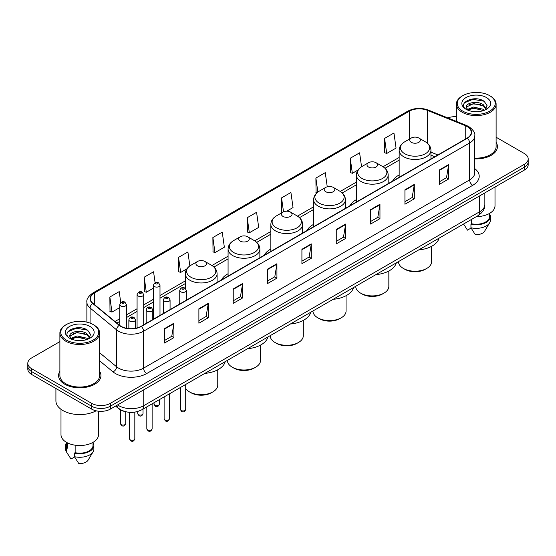 <?xml version="1.0" encoding="UTF-8"?>
<svg xmlns="http://www.w3.org/2000/svg" width="556" height="556" viewBox="0 0 556 556"><rect width="100%" height="100%" fill="white"/><g stroke="black" fill="none" stroke-linecap="round" stroke-linejoin="round"><path stroke-width="0.83" d="M179.748 302.944A23.401 13.511 0 0 0 178.719 304.598M228.078 273.733A23.401 13.511 0 0 0 221.49 279.904M270.848 249.039A23.401 13.511 0 0 0 264.26 255.211M313.619 224.346A23.401 13.511 0 0 0 307.03 230.518M356.389 199.653A23.401 13.511 0 0 0 349.8 205.824M399.159 174.959A23.401 13.511 0 0 0 392.571 181.131M434.75 156.778L430.949 155.242M125.183 411.6A13.247 7.645 180 0 1 118.866 408.799L115.572 406.082M59.888 341.62L31.678 357.911A13.247 7.645 0 0 0 27.8 363.318L27.8 369.087A13.247 7.645 0 0 0 31.678 374.494L91.622 409.098A13.247 7.645 0 0 0 110.352 409.098L524.322 170.094A13.247 7.645 0 0 0 528.2 164.687L528.2 161.803A13.247 7.645 0 0 1 524.322 167.21A13.247 7.645 0 0 0 528.2 161.803L528.2 158.919A13.247 7.645 0 0 0 524.322 153.512L496.112 137.228M27.8 363.318A13.247 7.645 0 0 0 31.678 368.725L91.622 403.329A13.247 7.645 0 0 0 110.352 403.329L110.352 406.214L524.322 167.21L110.352 406.214A13.247 7.645 0 0 1 91.622 406.214A13.247 7.645 0 0 0 110.352 406.214L110.352 409.098M31.678 368.725L31.678 371.61L91.622 406.214L31.678 371.61A13.247 7.645 0 0 1 27.8 366.202A13.247 7.645 0 0 0 31.678 371.61L31.678 374.494M59.888 371.318A21.191 12.232 0 0 0 58.568 375.571A21.191 12.232 0 0 0 64.774 384.224A21.191 12.232 0 0 0 87.869 386.879A21.191 12.232 0 0 0 100.949 375.571A21.191 12.232 0 0 0 99.628 371.318A21.191 12.232 0 0 1 100.949 375.571A21.191 12.232 0 0 1 87.869 386.879A21.191 12.232 0 0 1 64.774 384.224A21.191 12.232 0 0 1 58.568 375.571A21.191 12.232 0 0 1 59.888 371.318M467.123 126.553A14.129 8.159 180 0 1 471.266 132.314A14.129 8.159 180 0 1 467.123 138.083L141.071 326.33A14.129 8.159 180 0 1 119.505 325.239L92.97 303.361A14.129 8.159 180 0 1 90.419 298.683A14.129 8.159 180 0 1 94.555 292.915L409.244 111.228A14.129 8.159 180 0 1 427.342 110.317L465.24 125.635A14.129 8.159 180 0 1 467.123 126.553M467.374 126.407A14.484 8.361 0 0 0 465.442 125.468L427.543 110.151A14.484 8.361 0 0 0 409.001 111.082L94.305 292.769A14.484 8.361 0 0 0 92.685 303.479L119.22 325.357A14.484 8.361 0 0 0 141.321 326.476L467.374 138.229A14.484 8.361 0 0 0 467.374 126.407M164.548 328.603L164.548 343.024L173.917 337.617L173.917 323.196L164.548 328.603M164.548 340.467L171.762 336.297L173.875 323.675A3.531 2.036 -120 0 0 173.917 323.196M171.7 336.338L173.917 337.617M198.888 308.775L198.888 323.196L208.257 317.789L208.257 303.368L198.888 308.775M198.888 320.638L206.102 316.475L208.215 303.847A3.531 2.036 -120 0 0 208.257 303.368M206.04 316.51L208.257 317.789M233.228 288.946L233.228 303.368L242.597 297.96L242.597 283.539L233.228 288.946M233.228 300.81L240.442 296.647L242.562 284.019A3.531 2.036 -120 0 0 242.597 283.539M240.38 296.682L242.597 297.96M267.575 269.125L267.575 283.539L276.937 278.132L276.937 263.718L267.575 269.125M267.575 280.982L274.789 276.818L276.902 264.197A3.531 2.036 -120 0 0 276.937 263.718M274.72 276.853L276.937 278.132M439.282 169.99L439.282 184.411L448.643 179.004L448.643 164.583L439.282 169.99M439.282 181.847L446.496 177.684L448.609 165.062A3.531 2.036 -120 0 0 448.643 164.583M446.426 177.725L448.643 179.004M404.935 189.818L404.935 204.233L414.303 198.826L414.303 184.411L404.935 189.818M404.935 201.675L412.149 197.512L414.269 184.884A3.531 2.036 -120 0 0 414.303 184.411M412.086 197.547L414.303 198.826M370.595 209.64L370.595 224.061L379.963 218.654L379.963 204.233L370.595 209.64M370.595 221.503L377.809 217.34L379.922 204.712A3.531 2.036 -120 0 0 379.963 204.233M377.746 217.375L379.963 218.654M336.255 229.468L336.255 243.889L345.623 238.482L345.623 224.061L336.255 229.468M336.255 241.332L343.469 237.169L345.582 224.541A3.531 2.036 -120 0 0 345.623 224.061M343.406 237.203L345.623 238.482M301.915 249.296L301.915 263.718L311.277 258.311L311.277 243.889L301.915 249.296M301.915 261.16L309.129 256.99L311.242 244.369A3.531 2.036 -120 0 0 311.277 243.889M309.066 257.032L311.277 258.311M474.796 158.87A21.191 12.232 0 0 0 497.432 146.666A21.191 12.232 0 0 0 496.112 142.405A21.191 12.232 0 0 1 497.432 146.666A21.191 12.232 0 0 1 474.796 158.87M110.352 403.329L524.322 164.326A13.247 7.645 0 0 0 528.2 158.919M456.372 116.711A13.247 7.645 0 0 0 447.795 117.907M189.86 265.921L187.9 251.965L178.539 257.372L178.685 271.703M155.089 282.691L153.56 271.787L144.192 277.201L144.345 291.532M120.749 302.547L119.22 291.615L109.852 297.022L110.005 311.36M286.722 211.197L293.04 207.548L290.927 192.48L281.558 197.887L281.711 212.225M327.248 186.795L325.267 172.659L315.898 178.066L316.051 192.397M361.56 166.744L359.607 152.831L350.238 158.238L350.391 172.569M384.585 138.409L386.698 153.477L396.06 148.07L393.947 133.002L384.585 138.409L384.731 152.74M212.879 237.544L214.991 252.612L224.36 247.205L222.24 232.137L212.879 237.544L213.024 251.875M247.218 217.716L249.331 232.783L258.7 227.376L256.58 212.309L247.218 217.716L247.371 232.047M249.331 232.783L247.218 231.991M282.351 212.461L281.558 212.17M281.558 197.887L283.518 211.829M317.003 192.751L315.898 192.341M315.898 178.066L317.865 192.063M350.238 158.238L352.358 173.305L357.988 170.053M352.358 173.305L350.238 172.513M386.698 153.477L384.585 152.685M214.991 252.612L212.879 251.819M178.539 257.372L180.651 272.44L186.906 268.826M180.651 272.44L178.539 271.648M144.192 277.201L146.311 292.261L153.373 288.189M146.311 292.261L144.192 291.476M109.852 297.022L111.964 312.09L119.776 307.579M111.964 312.09L109.852 311.297M462.821 111.158A18.987 10.96 0 0 0 489.669 111.158A18.987 10.96 0 0 0 489.669 95.653L490.295 96.014A19.87 11.467 0 0 1 496.112 104.125A19.87 11.467 0 0 1 483.845 114.724A19.87 11.467 0 0 1 462.196 112.236A19.87 11.467 0 0 1 456.372 104.125A19.87 11.467 0 0 1 462.196 96.014L462.821 95.653A18.987 10.96 0 0 0 462.821 111.158M474.796 158.106A19.87 11.467 0 0 0 496.112 146.666L496.112 104.125M476.388 216.618A18.765 10.835 0 0 0 495.007 205.783L495.007 187.024M473.83 111.603L477.194 111.7M467.235 109.49L473.656 107.037L483.303 109.289L484.471 110.227M467.825 110.102L473.656 108.184L483.512 110.581M466.262 107.072L467.916 110.185M466.282 107.377C465.205 102.936 477.389 100.295 483.303 104.709L486.166 108.67M466.324 107.655L466.602 106.912L473.656 103.604L483.303 105.855L485.944 108.969M484.811 110.088L487.063 105.661L484.213 101.359C474.108 94.096 456.163 103.666 466.526 109.532L467.04 109.845M486.424 97.529A14.393 8.312 0 0 0 466.06 97.529A14.393 8.312 0 0 0 466.06 109.282A14.393 8.312 0 0 0 486.424 109.282A14.393 8.312 0 0 0 486.424 97.529M463.579 224.012L467.464 230.142L471.106 228.036M468.131 110.477L466.303 107.544M471.634 219.363L471.634 223.769A13.247 7.645 0 0 0 489.488 216.604L489.488 213.462M490.295 96.014L489.669 95.653A18.987 10.96 0 0 0 462.821 95.653M471.634 223.769L470.946 224.165L470.946 227.765L475.269 234.646A8.833 5.101 0 0 0 484.589 231.24L489.6 222.866A14.129 8.159 0 0 0 490.371 220.204L490.371 216.604A14.129 8.159 0 0 0 489.488 213.761M470.946 227.765A14.129 8.159 0 0 0 489.6 222.866M470.946 224.165A14.129 8.159 0 0 0 490.371 216.604M464.42 102.804L472.871 99.336L484.019 101.227M469.702 104.486L472.871 103.909L480.829 104.597M469.702 109.066L472.871 108.489L480.829 109.171M398.499 261.591L398.499 261.661A16.555 9.556 0 0 0 403.343 268.423L404.907 269.319A14.352 8.284 0 0 0 425.201 269.319L426.758 268.423A16.555 9.556 0 0 0 431.609 261.661L431.609 246.322M404.907 269.319L403.343 268.423A16.555 9.556 0 0 0 426.758 268.423M411.308 142.336A5.296 3.058 0 0 0 418.8 142.336A5.296 3.058 0 0 0 418.8 138.013L425.375 141.808A14.602 8.43 0 0 1 425.375 153.734A14.602 8.43 0 0 1 404.726 153.734A14.602 8.43 0 0 1 404.726 141.808C401.133 143.948 399.277 146.784 399.159 150.322A15.895 9.174 0 0 0 403.816 156.813A15.895 9.174 0 0 0 421.135 158.801A15.895 9.174 0 0 0 430.949 150.322C430.83 146.784 428.975 143.948 425.375 141.808L418.8 138.013A5.296 3.058 0 0 0 411.308 138.013A5.296 3.058 0 0 0 411.308 142.336M418.696 249.929A24.283 14.018 0 0 0 439.059 238.17M355.729 286.284L355.729 286.354A16.555 9.556 0 0 0 360.573 293.116L362.137 294.013A14.352 8.284 0 0 0 382.431 294.013L383.987 293.116A16.555 9.556 0 0 0 388.839 286.354L388.839 271.015M362.137 294.013L360.573 293.116A16.555 9.556 0 0 0 383.987 293.116M368.538 167.029A5.296 3.058 0 0 0 376.03 167.029A5.296 3.058 0 0 0 376.03 162.706L382.604 166.501A14.602 8.43 0 0 1 382.604 178.427A14.602 8.43 0 0 1 361.956 178.427A14.602 8.43 0 0 1 361.956 166.501C358.363 168.642 356.507 171.477 356.389 175.015A15.895 9.174 0 0 0 361.046 181.506A15.895 9.174 0 0 0 378.365 183.494A15.895 9.174 0 0 0 388.178 175.015C388.06 171.477 386.205 168.642 382.604 166.501L376.03 162.706A5.296 3.058 0 0 0 368.538 162.706A5.296 3.058 0 0 0 368.538 167.029M375.925 274.622A24.283 14.018 0 0 0 396.289 262.863M312.958 310.978L312.958 311.047A16.555 9.556 0 0 0 317.803 317.81L319.366 318.706A14.352 8.284 0 0 0 339.66 318.706L341.217 317.81A16.555 9.556 0 0 0 346.068 311.047L346.068 295.709M319.366 318.706L317.803 317.81A16.555 9.556 0 0 0 341.217 317.81M325.767 191.723A5.296 3.058 0 0 0 333.259 191.723A5.296 3.058 0 0 0 333.259 187.4L339.834 191.195A14.602 8.43 0 0 1 339.834 203.121A14.602 8.43 0 0 1 319.186 203.121A14.602 8.43 0 0 1 319.186 191.195C315.593 193.335 313.737 196.171 313.619 199.708A15.895 9.174 0 0 0 318.275 206.2A15.895 9.174 0 0 0 335.595 208.187A15.895 9.174 0 0 0 345.408 199.708C345.29 196.171 343.434 193.335 339.834 191.195L333.259 187.4A5.296 3.058 0 0 0 325.767 187.4A5.296 3.058 0 0 0 325.767 191.723M333.155 299.316A24.283 14.018 0 0 0 353.519 287.556M270.188 335.671L270.188 335.741A16.555 9.556 0 0 0 275.032 342.503L276.596 343.399A14.352 8.284 0 0 0 296.89 343.399L298.447 342.503A16.555 9.556 0 0 0 303.298 335.741L303.298 320.402M276.596 343.399L275.032 342.503A16.555 9.556 0 0 0 298.447 342.503M282.997 216.416A5.296 3.058 0 0 0 290.489 216.416A5.296 3.058 0 0 0 290.489 212.093L297.064 215.888A14.602 8.43 0 0 1 297.064 227.814A14.602 8.43 0 0 1 276.415 227.814A14.602 8.43 0 0 1 276.415 215.888C272.822 218.028 270.967 220.864 270.848 224.402A15.895 9.174 0 0 0 275.505 230.893A15.895 9.174 0 0 0 292.824 232.881A15.895 9.174 0 0 0 302.638 224.402C302.52 220.864 300.664 218.028 297.064 215.888L290.489 212.093A5.296 3.058 0 0 0 282.997 212.093A5.296 3.058 0 0 0 282.997 216.416M290.385 324.009A24.283 14.018 0 0 0 310.748 312.25M227.411 360.364L227.411 360.434A16.555 9.556 0 0 0 232.262 367.196L233.826 368.093A14.352 8.284 0 0 0 254.12 368.093L255.677 367.196A16.555 9.556 0 0 0 260.528 360.434L260.528 345.095M233.826 368.093L232.262 367.196A16.555 9.556 0 0 0 255.677 367.196M240.227 241.109A5.296 3.058 0 0 0 247.719 241.109A5.296 3.058 0 0 0 247.719 236.786L254.294 240.581A14.602 8.43 0 0 1 254.294 252.507A14.602 8.43 0 0 1 233.645 252.507A14.602 8.43 0 0 1 233.645 240.581C230.052 242.722 228.196 245.557 228.078 249.095A15.895 9.174 0 0 0 232.735 255.586A15.895 9.174 0 0 0 250.054 257.574A15.895 9.174 0 0 0 259.867 249.095C259.749 245.557 257.894 242.722 254.294 240.581L247.719 236.786A5.296 3.058 0 0 0 240.227 236.786A5.296 3.058 0 0 0 240.227 241.109M247.615 348.702A24.283 14.018 0 0 0 267.978 336.943M185.711 388.505A16.555 9.556 0 0 0 189.492 391.89L191.055 392.786A14.352 8.284 0 0 0 211.35 392.786L212.906 391.89A16.555 9.556 0 0 0 217.757 385.127L217.757 369.789M191.055 392.786L189.492 391.89A16.555 9.556 0 0 0 212.906 391.89M197.456 265.803A5.296 3.058 0 0 0 204.949 265.803A5.296 3.058 0 0 0 204.949 261.48L211.523 265.275A14.602 8.43 0 0 1 211.523 277.201A14.602 8.43 0 0 1 190.875 277.201A14.602 8.43 0 0 1 190.875 265.275C187.282 267.415 185.426 270.251 185.308 273.788A15.895 9.174 0 0 0 189.964 280.28A15.895 9.174 0 0 0 207.284 282.267A15.895 9.174 0 0 0 217.097 273.788C216.979 270.251 215.123 267.415 211.523 265.275L204.949 261.48A5.296 3.058 0 0 0 197.456 261.48A5.296 3.058 0 0 0 197.456 265.803M204.844 373.396A24.283 14.018 0 0 0 225.208 361.636M66.331 340.063A18.987 10.96 0 0 0 93.179 340.063A18.987 10.96 0 0 0 93.179 324.565L93.804 324.926A19.87 11.467 0 0 1 99.628 333.037A19.87 11.467 0 0 1 87.361 343.636A19.87 11.467 0 0 1 65.705 341.148A19.87 11.467 0 0 1 59.888 333.037A19.87 11.467 0 0 1 65.705 324.926L66.331 324.565A18.987 10.96 0 0 0 66.331 340.063M59.888 333.037L59.888 375.571A19.87 11.467 0 0 0 65.705 383.689A19.87 11.467 0 0 0 87.361 386.17A19.87 11.467 0 0 0 99.628 375.571L99.628 333.037M55.913 388.484L55.913 400.807A23.838 13.768 0 0 0 62.897 410.543A23.838 13.768 0 0 0 96.139 410.808M60.993 409.299L60.993 434.695A18.765 10.835 0 0 0 66.491 442.354A18.765 10.835 0 0 0 86.938 444.703A18.765 10.835 0 0 0 98.523 434.695L98.523 411.204M77.347 340.508L80.71 340.606M70.744 338.395L77.173 335.942L86.812 338.201L87.98 339.139M71.335 339.014L77.173 337.089L87.028 339.487M69.778 335.977L71.425 339.09M69.799 336.29C68.722 331.842 80.905 329.208 86.812 333.621L89.683 337.582M69.841 336.561L70.119 335.824L77.173 332.509L86.812 334.768L89.453 337.881M88.321 338.993L90.579 334.566L87.723 330.271C77.625 323.008 59.673 332.578 70.042 338.444L70.556 338.757M89.94 326.441A14.393 8.312 0 0 0 69.576 326.441A14.393 8.312 0 0 0 69.576 338.194A14.393 8.312 0 0 0 89.94 338.194A14.393 8.312 0 0 0 89.94 326.441M66.511 442.367L66.511 445.509A13.247 7.645 0 0 0 67.339 448.171L67.339 442.819M66.511 442.673A14.129 8.159 0 0 0 65.629 445.509L65.629 449.116A14.129 8.159 0 0 0 66.4 451.778A14.129 8.159 0 0 0 66.657 452.174L70.98 459.047L74.622 456.949M66.657 452.174L66.657 448.567L67.339 448.171M65.629 445.509A14.129 8.159 0 0 0 66.657 448.567M71.648 339.389L69.82 336.45M75.143 445.196L75.143 452.681A13.247 7.645 0 0 0 93.005 445.509L93.005 442.367M93.804 324.926L93.179 324.565A18.987 10.96 0 0 0 66.331 324.565M75.143 452.681L74.462 453.07L74.462 456.678L78.785 463.551A8.833 5.101 0 0 0 88.105 460.153L93.109 451.778A14.129 8.159 0 0 0 93.888 449.116L93.888 445.509A14.129 8.159 0 0 0 93.005 442.673M74.462 456.678A14.129 8.159 0 0 0 93.109 451.778M74.462 453.07A14.129 8.159 0 0 0 93.888 445.509M67.936 331.71L76.387 328.242L87.528 330.139M73.218 333.398L76.387 332.822L84.345 333.503M73.218 337.978L76.387 337.402L84.345 338.083M117.594 404.921A17.66 10.196 0 0 0 118.782 405.678A17.66 10.196 0 0 0 143.754 405.678L479.675 211.732A17.66 10.196 0 0 0 484.853 204.525C484.978 208.903 482.643 212.656 477.847 215.777L141.926 409.716A8.833 5.101 60 0 0 143.754 405.678L143.754 389.812M479.675 195.872L479.675 211.732A8.833 5.101 60 0 1 477.847 215.777M116.878 405.331A8.833 5.907 129.5 0 0 118.421 408.201L115.738 405.991M524.322 170.094L524.322 164.326M91.622 409.098L91.622 403.329M474.796 168.649A22.073 12.746 180 0 1 472.746 185.308L146.694 373.556A4.413 2.551 60 0 1 143.566 368.148L469.625 179.901A17.66 10.196 0 0 0 474.796 172.694L474.796 135.775A17.66 10.196 180 0 1 469.625 142.989A4.413 2.551 -120 0 0 467.374 138.229M146.694 373.556A22.073 12.746 180 0 1 115.474 373.556A22.073 12.746 180 0 1 113 371.853L99.628 360.83M119.22 325.357A4.413 2.954 129.5 0 0 116.614 329.875L116.614 366.786A17.66 10.196 0 0 0 118.595 368.148A17.66 10.196 0 0 0 143.566 368.148L143.566 331.237A17.66 10.196 180 0 1 116.614 329.875L90.079 307.989A17.66 10.196 180 0 1 86.882 302.144L86.882 322.153M474.796 135.775C475.387 133.023 473.358 129.944 468.708 126.546L466.387 125.42A4.413 2.071 112 0 0 465.442 125.468M466.387 125.42L428.488 110.102C421.177 107.51 414.234 107.885 407.666 111.228A4.413 2.551 60 0 1 409.001 111.082M94.305 292.769A4.413 2.551 -120 0 0 92.97 292.915C88.39 296.209 86.361 299.281 86.882 302.144M92.685 303.479A4.413 2.954 129.5 0 0 90.079 307.989L90.079 323.112M428.488 110.102A4.413 2.071 112 0 0 427.543 110.151M141.321 326.476A4.413 2.551 60 0 1 143.566 331.237L469.625 142.989L469.625 179.901A4.413 2.551 60 0 0 472.746 185.308M99.628 352.775L116.614 366.786A4.413 2.954 -50.5 0 1 113 371.853M94.555 292.915L94.555 304.667M465.24 125.635L465.24 139.174M427.342 110.317L427.342 143.177M437.899 154.957L430.949 152.149M409.244 111.228L409.244 139.202M399.159 157.431L383.014 166.751M356.389 182.125L340.244 191.445M313.619 206.811L297.474 216.138M270.848 231.505L254.704 240.831M228.078 256.198L211.933 265.525M185.308 280.891L159.996 295.507M153.373 299.33L143.698 304.917M137.075 308.74L126.4 314.904M119.776 318.727L114.974 321.5M301.915 249.755L311.242 244.369M336.255 229.927L345.582 224.541M370.595 210.099L379.922 204.712M404.935 190.27L414.269 184.884M439.282 170.449L448.609 165.062M267.575 269.577L276.902 264.197M233.228 289.405L242.562 284.019M198.888 309.233L208.215 303.847M164.548 329.062L173.875 323.675M185.711 409.404C184.842 411.787 183.487 412.489 181.645 411.503L180.415 409.404A2.648 1.529 0 0 0 181.186 410.488A2.648 1.529 0 0 0 184.078 410.821A2.648 1.529 0 0 0 185.711 409.404L185.711 384.439M180.721 291.796A3.308 1.911 180 0 1 179.748 290.447C180.596 287.73 182.326 286.938 184.946 288.084L186.371 290.447A3.308 1.911 180 0 1 184.328 292.213A3.308 1.911 180 0 1 180.721 291.796M183.841 288.189A1.105 0.639 0 0 0 182.285 288.189A1.105 0.639 0 0 0 182.285 289.092A1.105 0.639 0 0 0 183.841 289.092A1.105 0.639 0 0 0 183.841 288.189M169.413 418.814C168.544 421.198 167.189 421.893 165.347 420.906L164.117 418.814A2.648 1.529 0 0 0 164.896 419.898A2.648 1.529 0 0 0 167.78 420.232A2.648 1.529 0 0 0 169.413 418.814L169.413 393.85M164.423 301.206A3.308 1.911 180 0 1 163.457 299.851C164.298 297.133 166.035 296.348 168.649 297.488L170.073 299.851A3.308 1.911 180 0 1 168.03 301.623A3.308 1.911 180 0 1 164.423 301.206M167.544 297.599A1.105 0.639 0 0 0 165.987 297.599A1.105 0.639 0 0 0 165.987 298.502A1.105 0.639 0 0 0 167.544 298.502A1.105 0.639 0 0 0 167.544 297.599M152.122 428.801C151.246 431.185 149.891 431.88 148.056 430.893L146.819 428.801A2.648 1.529 0 0 0 147.597 429.885A2.648 1.529 0 0 0 150.481 430.212A2.648 1.529 0 0 0 152.122 428.801L152.122 403.837M147.131 311.193A3.308 1.911 180 0 1 146.159 309.838C147.006 307.12 148.737 306.335 151.357 307.475L152.782 309.838A3.308 1.911 180 0 1 150.739 311.603A3.308 1.911 180 0 1 147.131 311.193M150.252 307.586A1.105 0.639 0 0 0 148.688 307.586A1.105 0.639 0 0 0 148.688 308.49A1.105 0.639 0 0 0 150.252 308.49A1.105 0.639 0 0 0 150.252 307.586M134.823 438.788C133.954 441.172 132.599 441.867 130.757 440.88L129.527 438.788A2.648 1.529 0 0 0 130.299 439.865A2.648 1.529 0 0 0 133.19 440.199A2.648 1.529 0 0 0 134.823 438.788L134.823 412.128M129.833 321.173A3.308 1.911 180 0 1 128.86 319.825C129.708 317.108 131.438 316.322 134.059 317.462L135.483 319.825A3.308 1.911 180 0 1 133.44 321.59A3.308 1.911 180 0 1 129.833 321.173M132.953 317.573A1.105 0.639 0 0 0 131.397 317.573A1.105 0.639 0 0 0 131.397 318.47A1.105 0.639 0 0 0 132.953 318.47A1.105 0.639 0 0 0 132.953 317.573M154.811 405.241A2.648 1.529 0 0 0 157.695 405.574A2.648 1.529 0 0 0 159.329 404.163C158.46 406.547 157.105 407.242 155.263 406.255L154.033 404.163A2.648 1.529 0 0 0 154.811 405.241M159.996 315.405L159.996 285.2A3.308 1.911 180 0 1 157.946 286.965A3.308 1.911 180 0 1 154.339 286.548A3.308 1.911 180 0 1 153.373 285.2L153.373 319.227M155.902 283.845A1.105 0.639 0 0 0 157.459 283.845A1.105 0.639 0 0 0 157.459 282.948A1.105 0.639 0 0 0 155.902 282.948A1.105 0.639 0 0 0 155.902 283.845M138.513 414.651A2.648 1.529 0 0 0 141.398 414.984A2.648 1.529 0 0 0 143.031 413.574C142.162 415.951 140.807 416.652 138.972 415.666L137.735 413.574A2.648 1.529 0 0 0 138.513 414.651M143.698 324.815L143.698 294.61A3.308 1.911 180 0 1 141.655 296.376A3.308 1.911 180 0 1 138.041 295.959A3.308 1.911 180 0 1 137.075 294.61L137.075 327.95M139.605 293.255A1.105 0.639 0 0 0 141.168 293.255A1.105 0.639 0 0 0 141.168 292.359A1.105 0.639 0 0 0 139.605 292.359A1.105 0.639 0 0 0 139.605 293.255M121.215 424.638A2.648 1.529 0 0 0 124.106 424.972A2.648 1.529 0 0 0 125.739 423.554C124.864 425.938 123.508 426.633 121.674 425.646L120.444 423.554A2.648 1.529 0 0 0 121.215 424.638M126.4 328.262L126.4 304.591A3.308 1.911 180 0 1 124.356 306.363A3.308 1.911 180 0 1 120.749 305.946A3.308 1.911 180 0 1 119.776 304.591L119.776 325.455M122.306 303.242A1.105 0.639 0 0 0 123.87 303.242A1.105 0.639 0 0 0 123.87 302.339A1.105 0.639 0 0 0 122.306 302.339A1.105 0.639 0 0 0 122.306 303.242M141.926 409.716C134.823 413.289 127.713 413.289 120.61 409.716L118.421 408.201M484.853 204.525L484.853 192.883M407.666 111.228L92.97 292.915M399.159 160.114L385.03 168.273M356.389 184.807L342.26 192.967M313.619 209.501L299.489 217.66M270.848 234.194L256.719 242.353M228.078 258.887L213.949 267.047M185.308 283.581L159.996 298.197M153.373 302.019L143.698 307.607M137.075 311.43L126.4 317.594M119.776 321.417L116.892 323.085M434.875 156.709L430.949 155.117M464.323 225.263L463.572 224.019M456.372 121.375L456.372 104.125M430.949 158.974L430.949 150.322M399.159 177.329L399.159 150.322M411.308 138.013L404.726 141.808M388.178 183.668L388.178 175.015M356.389 202.023L356.389 175.015M368.538 162.706L361.956 166.501M345.408 208.361L345.408 199.708M313.619 226.716L313.619 199.708M325.767 187.4L319.186 191.195M302.638 233.054L302.638 224.402M270.848 251.409L270.848 224.402M282.997 212.093L276.415 215.888M259.867 257.748L259.867 249.095M228.078 276.103L228.078 249.095M240.227 236.786L233.645 240.581M217.097 282.441L217.097 273.788M185.308 288.328L185.308 273.788M197.456 261.48L190.875 265.275M67.839 454.176L66.4 451.778M180.415 409.404L180.415 387.497M179.748 304L179.748 290.447M186.371 300.177L186.371 290.447M164.117 418.814L164.117 396.908M163.457 313.41L163.457 299.851M170.073 309.588L170.073 299.851M146.819 428.801L146.819 406.895M146.159 323.397L146.159 309.838M152.782 319.568L152.782 309.838M129.527 438.788L129.527 412.33M128.86 328.617L128.86 319.825M135.483 328.311L135.483 319.825M159.329 404.163L159.329 399.674M159.996 285.2L158.564 282.837C156.646 281.447 154.915 282.24 153.373 285.2M154.033 404.163L154.033 402.732M143.031 413.574L143.031 409.077M143.698 294.61L142.266 292.248C140.348 290.857 138.618 291.65 137.075 294.61M137.735 413.574L137.735 411.489M125.739 423.554L125.739 411.739M126.4 304.591L124.975 302.235C123.05 300.845 121.319 301.63 119.776 304.591M120.444 423.554L120.444 409.869"/></g></svg>
